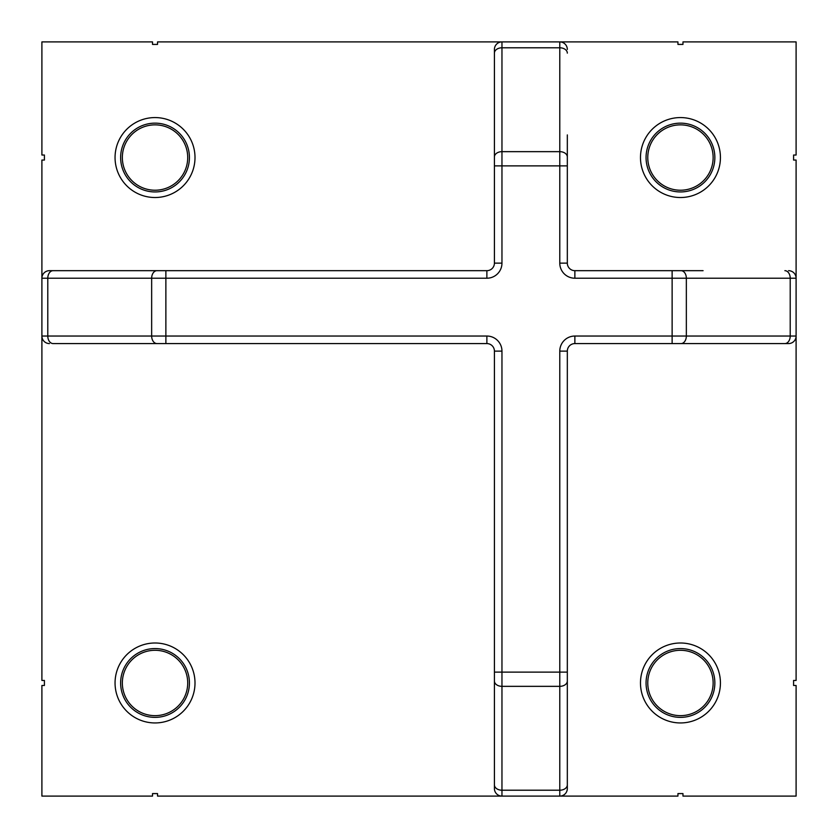 <?xml version="1.0" encoding="UTF-8"?>
<svg xmlns="http://www.w3.org/2000/svg" width="838" height="838" viewBox="0 0 838 838"><rect width="100%" height="100%" fill="white"/><g stroke="black" fill="none" stroke-linecap="round" stroke-linejoin="round"><path stroke-width="1.26" d="M567.326 134.918L567.326 263.132A7.542 7.542 0 0 0 574.868 270.674L703.082 270.674M41.9 336.038A7.542 7.542 0 0 0 49.442 343.58A7.542 7.542 0 0 1 41.9 336.038L47.787 336.038L47.787 278.216L41.9 278.216L41.9 680.456L44.414 680.456L44.414 685.484L41.9 685.484L41.9 796.1L152.516 796.1L152.516 793.586L157.544 793.586L157.544 796.1L501.962 796.1A7.542 7.542 0 0 1 494.42 788.558L494.42 784.881A7.542 5.332 180 0 0 501.962 790.213L501.962 686.343L559.784 686.343L559.784 790.213A7.542 5.332 -0 0 0 567.326 784.881L567.326 788.558A7.542 7.542 0 0 1 559.784 796.1L559.784 790.213L501.962 790.213L501.962 796.1L559.784 796.1A7.542 7.542 0 0 0 567.326 788.558A7.542 7.542 0 0 1 559.784 796.1L677.942 796.1L677.942 793.586L682.97 793.586L682.97 796.1L796.1 796.1L796.1 685.484L793.586 685.484L793.586 680.456L796.1 680.456L796.1 278.216A7.542 7.542 0 0 0 788.558 270.674A7.542 7.542 0 0 1 796.1 278.216L796.1 160.058L793.586 160.058L793.586 155.03L796.1 155.03L796.1 41.9L682.97 41.9L682.97 44.414L677.942 44.414L677.942 41.9L501.962 41.9A7.542 7.542 0 0 0 494.42 49.442L494.42 134.918M494.42 165.872L494.42 263.132A7.542 7.542 0 0 1 486.878 270.674L49.442 270.674A7.542 7.542 0 0 0 41.9 278.216L41.9 160.058L44.414 160.058L44.414 155.03L41.9 155.03L41.9 41.9L152.516 41.9L152.516 44.414L157.544 44.414L157.544 41.9L501.962 41.9L501.962 47.787A7.542 5.332 180 0 0 494.42 53.119L494.42 165.872L501.962 165.872L501.962 263.132L494.42 263.132A7.542 7.542 0 0 1 486.878 270.674L486.878 278.216A15.084 15.084 0 0 0 501.962 263.132M155.03 117.571A39.973 39.973 0 0 1 189.65 177.53A39.973 39.973 0 0 1 120.41 177.53A39.973 39.973 0 0 1 155.03 117.571M680.456 117.571A39.973 39.973 0 0 1 715.076 177.53A39.973 39.973 0 0 1 645.836 177.53A39.973 39.973 0 0 1 680.456 117.571M559.784 41.9A7.542 7.542 0 0 1 567.326 49.442A7.542 7.542 0 0 0 559.784 41.9L559.784 47.787L501.962 47.787L501.962 165.872L559.784 165.872L559.784 151.657L501.962 151.657A7.542 5.332 180 0 0 494.42 156.989M155.03 642.997A39.973 39.973 0 0 1 189.65 702.956A39.973 39.973 0 0 1 120.41 702.956A39.973 39.973 0 0 1 155.03 642.997M132.404 270.674L53.119 270.674A7.542 5.332 -90 0 0 47.787 278.216L151.657 278.216L151.657 336.038L47.787 336.038A7.542 5.332 90 0 0 53.119 343.58L132.404 343.58M494.42 784.881L494.42 351.122A7.542 7.542 0 0 0 486.878 343.58L53.119 343.58M567.326 784.881L567.326 351.122A7.542 7.542 0 0 1 574.868 343.58L788.558 343.58A7.542 7.542 0 0 0 796.1 336.038A7.542 7.542 0 0 1 788.558 343.58M567.326 788.558L567.326 705.596M703.082 343.58L784.881 343.58A7.542 5.332 90 0 0 790.213 336.038L790.213 278.216A7.542 5.332 -90 0 0 784.881 270.674M680.456 642.997A39.973 39.973 0 0 1 715.076 702.956A39.973 39.973 0 0 1 645.836 702.956A39.973 39.973 0 0 1 680.456 642.997M155.03 124.862A32.682 32.682 0 0 1 183.333 173.885A32.682 32.682 0 0 1 126.727 173.885A32.682 32.682 0 0 1 155.03 124.862M155.03 650.288A32.682 32.682 0 0 1 183.333 699.311A32.682 32.682 0 0 1 126.727 699.311A32.682 32.682 0 0 1 155.03 650.288M680.456 124.862A32.682 32.682 0 0 1 708.759 173.885A32.682 32.682 0 0 1 652.153 173.885A32.682 32.682 0 0 1 680.456 124.862M680.456 650.288A32.682 32.682 0 0 1 708.759 699.311A32.682 32.682 0 0 1 652.153 699.311A32.682 32.682 0 0 1 680.456 650.288M155.03 648.57A34.4 34.4 0 0 1 184.821 700.17A34.4 34.4 0 0 1 125.239 700.17A34.4 34.4 0 0 1 155.03 648.57M680.456 648.57A34.4 34.4 0 0 1 710.247 700.17A34.4 34.4 0 0 1 650.665 700.17A34.4 34.4 0 0 1 680.456 648.57M680.456 123.144A34.4 34.4 0 0 1 710.247 174.744A34.4 34.4 0 0 1 650.665 174.744A34.4 34.4 0 0 1 680.456 123.144M155.03 123.144A34.4 34.4 0 0 1 184.821 174.744A34.4 34.4 0 0 1 125.239 174.744A34.4 34.4 0 0 1 155.03 123.144M486.878 278.216L151.657 278.216A7.542 5.332 -90 0 1 156.989 270.674M156.989 343.58A7.542 5.332 90 0 1 151.657 336.038L165.872 336.038L165.872 270.674M165.872 343.58L165.872 336.038L486.878 336.038L486.878 343.58A7.542 7.542 0 0 1 494.42 351.122L501.962 351.122A15.084 15.084 0 0 0 486.878 336.038M501.962 351.122L501.962 686.343A7.542 5.332 180 0 1 494.42 681.011M567.326 681.011A7.542 5.332 0 0 1 559.784 686.343L559.784 672.128L494.42 672.128M567.326 672.128L559.784 672.128L559.784 351.122L567.326 351.122A7.542 7.542 0 0 1 574.868 343.58L574.868 336.038A15.084 15.084 0 0 0 559.784 351.122M574.868 336.038L672.128 336.038L672.128 278.216L574.868 278.216L574.868 270.674A7.542 7.542 0 0 1 567.326 263.132L559.784 263.132A15.084 15.084 0 0 0 574.868 278.216M559.784 263.132L559.784 165.872L567.326 165.872M672.128 343.58L672.128 336.038L686.343 336.038L686.343 278.216L672.128 278.216L672.128 270.674M681.011 343.58A7.542 5.332 90 0 0 686.343 336.038L796.1 336.038M788.558 270.674A7.542 7.542 0 0 1 796.1 278.216L686.343 278.216A7.542 5.332 -90 0 0 681.011 270.674M567.326 156.989A7.542 5.332 0 0 0 559.784 151.657L559.784 47.787A7.542 5.332 -0 0 1 567.326 53.119M501.962 41.9A7.542 7.542 0 0 0 494.42 49.442"/></g></svg>

